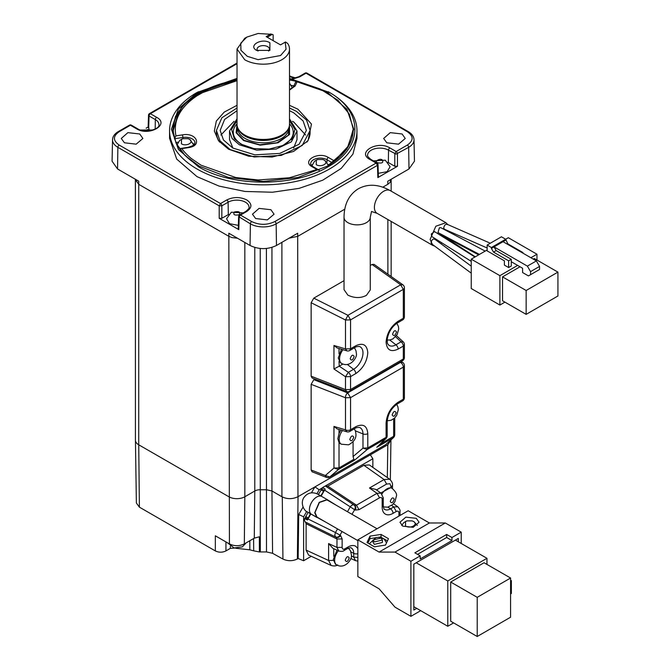 <?xml version="1.0" encoding="UTF-8"?>
<svg xmlns="http://www.w3.org/2000/svg" width="670" height="670" viewBox="0 0 670 670"><rect width="100%" height="100%" fill="white"/><g stroke="black" fill="none" stroke-linecap="round" stroke-linejoin="round"><path stroke-width="1" d="M135.382 179.267L135.424 410.191M148.154 127.024L146.135 128.188M112.074 161.21L117.543 168.966L117.861 147.333A18.216 10.519 180 0 1 112.535 139.762L112.074 161.21M148.69 128.246L149.058 115.977L148.514 115.198L148.137 127.459L149 128.422M143.296 130.658L149.05 129.369L150.038 130.658M148.514 115.198L148.514 115.181A1.876 1.876 0 0 1 149.452 113.615L150.382 113.707L237.029 63.684M135.457 179.761L138.74 184.342L138.749 181.21L117.543 168.966M139.712 133.983L127.886 132.643L121.278 138.464L124.444 142.794L136.152 144.167L142.877 138.464L139.712 133.983M260.228 248.486L260.287 489.745A7.496 4.33 0 0 0 254.784 491.01L244.826 496.772A11.248 6.491 180 0 1 228.922 496.78L138.732 444.796A11.248 6.491 180 0 1 138.724 444.796L138.74 184.342L228.839 236.317L228.855 233.235L250.061 245.48L250.387 223.839L238.629 216.586L238.252 228.847L238.805 229.634L219.191 218.311L221.837 218.311L221.837 205.832L219.191 205.832L220.514 203.563L119.193 145.063C112.853 140.616 112.853 136.161 119.193 131.714L130.399 125.24A1.876 1.08 -120 0 0 129.461 125.148L118.255 131.621A1.876 1.08 60 0 1 119.193 131.714M137.61 128.774L131.337 125.148L130.399 125.24L136.68 128.866C148.949 136.663 170.163 124.411 156.663 117.325L150.382 113.707A1.876 1.08 -60 0 0 149.058 115.977L155.331 119.595A12.253 7.077 180 0 1 158.924 124.687C160.373 128.958 144.854 133.766 137.61 128.774A1.876 1.08 120 0 0 136.68 128.866M372.855 467.392L372.855 458.757L322.672 487.484L325.226 489.184L322.572 487.659L319.196 489.795L314.959 486.881L297.957 496.696L297.681 233.235L276.476 245.48L276.149 223.839L377.47 165.339L376.146 163.07L274.826 221.569C267.121 225.229 259.416 225.229 251.711 221.569L240.497 215.095L246.769 211.477C252.247 207.633 252.247 203.78 246.769 199.936C240.111 196.779 233.453 196.779 226.787 199.936L220.514 203.563A1.876 1.08 60 0 1 221.837 205.832L228.118 202.206A1.876 1.08 -120 0 0 226.787 199.936M370.812 159.359C368.023 157.023 366.959 155.658 367.612 155.273A12.253 7.077 180 0 1 375.108 148.665A12.253 7.077 180 0 1 388.533 150.18L396.129 154.108L408.666 147.333A18.216 10.519 0 0 0 414.001 139.762C413.884 136.563 411.983 133.849 408.281 131.621L306.952 73.122L306.014 73.214L407.343 131.714C413.675 136.161 413.675 140.616 407.343 145.063L396.129 151.537L389.856 147.911C377.587 140.114 356.365 152.366 369.873 159.452L376.146 163.07A1.876 1.08 -60 0 1 377.084 162.977L370.812 159.359A1.876 1.08 120 0 0 369.873 159.452M402.092 133.983L390.258 132.643L383.659 138.464L386.816 142.794L398.524 144.167L405.25 138.464L402.092 133.983M270.906 209.718L259.072 208.387L252.473 214.207L255.63 218.537L267.338 219.902L274.064 214.207L270.906 209.718M169.56 130.734L169.56 138.389L176.696 159.092L197.005 176.645L219.09 186.101L244.986 191.452L272.447 192.231L299.13 188.37L322.714 180.205L341.181 168.446L352.939 154.092L356.976 138.389L356.976 130.734A93.708 54.102 180 0 1 299.13 180.716A93.708 54.102 180 0 1 197.005 168.991A93.708 54.102 180 0 1 169.56 130.734A93.708 54.102 180 0 1 197.005 92.485L237.029 78.398M289.507 78.398L329.523 92.485A93.708 54.102 180 0 1 329.531 92.485A93.708 54.102 180 0 1 356.976 130.734M329.531 92.485L328.2 91.715C363.793 111.237 363.793 147.182 328.2 166.696C294.398 187.248 232.138 187.248 198.328 166.696L178.429 149.494L171.436 129.209L178.421 108.917L198.328 91.715M290.286 76.162L289.507 75.71M234.684 548.085L230.329 548.378L225.941 550.924C222.39 552.599 218.856 552.599 215.338 550.924L139.393 507.156A10.31 5.946 0 0 0 139.393 507.156L136.37 502.994L135.432 440.257A11.248 6.491 180 0 1 135.424 440.207L135.424 179.761M139.393 507.156L138.732 444.796A11.248 6.491 180 0 1 135.432 440.257M215.338 550.924L215.338 535.807L229.425 543.923C234.391 546.284 239.358 546.276 244.324 543.923L244.826 496.772L244.826 242.448M253.603 538.554L253.687 550.841L259.374 551.954L259.349 536.787L254.282 538.161L244.324 543.923M253.687 550.841L249.835 549.819L235.664 548.236M221.837 218.311L228.772 214.325M243.235 212.884L231.334 212.222L226.552 218.755L229.492 223.688L238.361 225.363M238.629 216.586L238.629 216.569A1.876 1.876 0 0 1 239.559 215.003L240.497 215.095A1.876 1.08 120 0 0 239.173 217.365L238.805 229.634M389.856 147.911A1.876 1.08 -60 0 0 388.533 150.18L388.349 162.559L394.806 166.286L394.806 153.798L396.129 151.537A1.876 1.08 60 0 1 397.452 153.798L397.452 166.286L377.847 177.609L378.391 176.821L378.022 164.544A1.876 1.876 0 0 0 377.084 162.977M237.507 238.227L231.921 237.574L228.839 236.317L229.425 543.923M297.957 496.696C292.522 499.276 287.179 499.292 281.928 496.755L271.945 490.976L266.518 489.736A112.443 64.923 0 0 1 260.287 489.745L260.312 551.938L259.374 551.954M260.312 551.938L266.484 551.938L266.409 248.478M311.274 556.301L303.611 560.74L298.15 558.529L297.38 558.973C292.606 561.234 287.79 561.259 282.933 559.056L272.581 553.294L266.484 551.938M239.165 214.735C234.466 215.614 232.875 214.693 234.399 211.98C239.098 211.1 240.689 212.022 239.165 214.735M231.921 237.574L237.423 238.185M377.847 177.609L377.47 165.339L378.022 164.544M388.349 162.559L387.871 162.299M289.507 76.782L292.137 77.343L293.117 78.633M237.029 79.194L197.725 93.155L183.974 103.992L175.465 116.496L172.751 129.838L176.026 143.137L185.054 155.524L199.258 166.16L228.629 177.491L263.268 181.47L297.907 177.491L327.278 166.16L346.892 149.209L353.785 129.209L346.892 109.21L327.27 92.251L289.507 79.194M289.507 90.09L295.168 85.978L297.405 81.154L296.148 81.321A89.956 51.933 0 0 0 289.507 79.99M237.029 79.99A89.956 51.933 0 0 0 173.312 129.67A89.956 51.933 0 0 0 199.459 166.277M327.077 166.277A89.956 51.933 0 0 0 333.61 162.04A89.956 51.933 0 0 0 353.224 129.67A89.956 51.933 0 0 0 353.224 129.427M296.148 81.321L295.646 82.284M293.854 85.877L291.5 85.4M319.255 170.272L316.944 169.527L289.406 177.768L258.084 179.97L235.74 177.517L200.983 165.163L191.042 158.321C187.022 154.887 183.965 151.663 181.863 148.631L188.387 147.626C202.7 145.901 196.612 132.241 182.466 134.871L175.942 135.884L174.393 138.774M179.635 148.799L181.863 148.631M333.61 162.04L334.447 160.968L328.334 157.442C318.401 151.127 301.24 161.043 312.17 166.771L316.944 169.527M297.405 81.154L320.151 88.976L337.973 100.282L349.33 114.084L353.224 129.209L348.4 145.985L334.447 160.968M193.429 143.74L194.191 144.553M176.093 142.492L178.186 142.166M237.029 105.307L224.224 112.099L216.335 121.044L214.35 131.018L218.521 140.759L228.604 149.217L248.712 156.227L272.162 157.04L293.56 151.454L308.016 140.759L311.466 124.076L297.924 109.193L289.507 105.307M289.507 108.021L296.4 111.304L306.55 120.081L310.118 130.432L302.22 145.457L281.199 155.423L254.123 156.964L230.137 149.561L219.978 140.784L216.41 130.432L216.41 132.266A46.85 27.051 0 0 0 219.567 142.032M328.174 164.385L329.213 164.988M311.483 165.415L312.245 164.602M181.453 143.849L181.453 139.26L182.843 138.673L188.002 138.673L189.401 139.26C194.66 142.191 186.528 146.881 181.453 143.849M289.507 83.633L289.507 85.517M306.96 142.032A46.85 27.051 0 0 0 310.118 132.266L310.118 130.432M316.274 164.711L316.274 160.113L317.672 159.527L322.831 159.527L324.221 160.113C329.481 163.044 321.349 167.743 316.274 164.711M216.41 130.432L221.887 117.744L237.029 108.021M237.029 110.692L224.609 119.427L220.162 130.432L223.445 139.955L232.783 148.028L254.86 154.837L279.759 153.422L299.105 144.259L306.374 130.432L303.091 120.91L293.745 112.836L289.507 110.692M305.629 135.022L293.745 122.015L292.497 121.32M234.039 121.32L220.899 135.022M293.636 148.095L297.003 139.611L297.003 131.044L291.316 141.864L276.174 149.042L256.685 150.147L239.416 144.812L232.096 138.497L229.534 131.044L237.029 118.799M229.534 131.044L229.534 139.611L232.9 148.095M289.507 118.799L297.003 131.044M237.029 120.65L231.569 129.385L234.215 138.548L240.765 144.033L253.813 148.589L269.038 149.108L282.941 145.49L292.321 138.548L294.959 129.385L289.507 120.65M247.867 147.124A29.982 17.311 180 0 1 242.063 144.511A29.982 17.311 180 0 1 233.277 132.266L233.277 133.648A29.982 17.311 0 0 0 235.128 139.628M291.408 139.628A29.982 17.311 0 0 0 293.251 133.648L293.251 132.266A29.982 17.311 180 0 1 278.661 147.124M289.507 123.732L290.638 125.198A29.982 17.311 180 0 1 293.251 132.266M289.507 123.866L289.541 134.486L278.1 142.794L260.169 145.172L243.595 140.566L236.133 132.761L237.029 123.866M233.277 132.266A29.982 17.311 180 0 1 235.89 125.198L237.029 123.732M237.063 125.055L236.996 133.221L244.047 140.298A27.177 15.686 180 0 0 244.064 140.315L259.776 144.762L276.936 142.769L288.418 135.147L289.474 125.055M270.881 33.902L266.166 36.632L280.495 44.882L285.495 41.984L287.656 43.433A26.239 15.15 180 0 1 289.507 49.027L289.507 124.31A26.239 15.15 180 0 1 288.293 128.858A26.239 15.15 180 0 1 244.718 135.022A26.239 15.15 180 0 1 238.235 128.858A26.239 15.15 180 0 1 237.029 124.31L237.029 49.027L244.718 38.316L246.836 37.093L258.067 33.5L272.238 34.346L273.159 34.798L273.159 40.661M289.507 49.027A26.239 15.15 180 0 1 273.31 63.022A26.239 15.15 180 0 1 244.718 59.739L237.029 49.027M285.211 42.16L286.057 49.203L280.588 55.526L258.084 59.655L247.297 56.322L240.932 50.284L240.765 43.223L246.836 37.093M272.238 34.346L267.229 37.244M269.893 42.754C261.752 37.579 247.682 45.702 256.644 50.401L269.893 50.401L269.893 42.754M268.528 51.054A6.181 3.568 0 0 0 269.449 49.178A6.181 3.568 0 0 0 267.64 46.649A6.181 3.568 0 0 0 260.898 45.878A6.181 3.568 0 0 0 257.079 49.178A6.181 3.568 0 0 0 258 51.054M285.495 41.984L280.487 44.882M407.343 145.063A1.876 1.08 -120 0 1 408.666 147.333L408.993 168.966L414.462 161.21L414.001 139.762M408.993 168.966L387.788 181.21L387.838 184.284L390.007 182.5L391.079 179.309M250.061 245.48C258.863 249.65 267.665 249.65 276.476 245.48M394.806 166.286L397.452 166.286M378.29 173.329L387.151 171.662L390.099 166.73L385.309 160.197L373.416 160.859M377.478 162.709C373.801 161.562 380.267 157.827 382.252 159.954C383.734 162.651 382.143 163.564 377.478 162.709M391.129 179.275L390.007 182.5M390.342 479.779L390.937 440.265L387.788 444.754L387.335 477.584M303.611 560.74L303.611 516.821L298.703 514.485L298.15 558.529M344.757 209.199L297.832 236.317L289.088 238.193M298.703 514.485L303.066 507.048M311.424 492.827L314.892 486.923M319.196 489.795L316.927 493.723M306.667 511.52L303.611 516.821M382.813 187.19L387.838 184.284M387.888 274.181L387.863 219.526M314.959 486.881L387.788 444.754M395.56 336.759L401.112 341.809A3.752 2.169 60 0 1 403.307 346.089L398.122 349.087C390.853 352.42 386.841 350.109 386.088 342.144C386.799 333.484 390.71 326.583 397.821 321.449L403.307 318.275A3.752 2.161 0 0 0 404.404 316.743L404.404 287.824A3.752 2.161 180 0 1 403.307 289.356L400.702 284.792L347.956 315.302L350.561 319.866L345.502 319.992L347.956 315.302L313.795 298.15L311.148 302.74L311.148 376.197L312.086 377.989L346.541 391.456L345.502 389.622L350.561 389.496L349.782 391.213L402.536 360.703L403.307 358.986A3.752 2.161 0 0 0 404.404 357.462L404.404 344.556L403.307 346.089L403.307 358.986L350.561 389.496L350.561 376.599A3.752 2.169 -120 0 0 348.366 372.319L339.213 366.18L342.889 364.053M313.795 298.15L344.028 280.663M370.267 265.496L372.034 264.474L400.702 284.792L402.821 284.767L374.011 264.34L372.034 264.474M311.148 469.997L325.31 475.532L326.357 477.367L312.086 471.797L311.148 469.997L311.148 384.329L313.82 379.689L314.875 379.078M380.275 444.034L393.625 436.312L393.055 437.879L376.774 447.3L386.029 438.507L367.219 449.486L362.981 448.163L367.788 447.92L367.219 449.486L354.74 460.039L338.459 469.461L333.962 468.029L333.962 426.438L345.502 429.855L346.842 431.79A3.752 3.752 0 0 0 349.782 431.446L350.561 429.73L350.561 397.628L403.307 367.118A3.752 2.161 0 0 0 404.404 365.594A3.752 3.752 0 0 0 402.528 362.344L400.425 362.411A3.752 2.169 60 0 1 403.298 366.817A3.752 2.169 60 0 1 403.307 367.118L403.307 399.22L404.404 397.695L404.404 365.594M399.998 362.168L400.425 362.411L347.68 392.913L350.561 397.628L345.502 397.762L345.502 429.855A3.752 2.161 0 0 0 350.561 429.73L355.753 426.723C363.056 423.323 367.068 425.634 367.788 433.674L367.788 447.92L386.088 437.334L387.185 435.802L387.185 421.564C387.863 414.127 391.255 408.248 397.344 403.935L402.536 400.936A3.752 3.752 0 0 0 404.404 397.695M376.774 447.3L385.518 438.9L386.088 437.334L386.088 423.088C386.799 414.228 390.811 407.276 398.122 402.226L403.307 399.22L402.536 400.936M353.082 441.656L353.082 456.538L353.835 459.327L354.74 460.039L367.219 449.486M340.05 443.481L339.02 442.627L337.856 438.733L339.02 433.49L340.955 430.048M393.625 418.876L393.625 436.312L394.722 434.788A3.752 3.752 0 0 1 393.516 437.544L385.794 444.587L329.808 476.973L325.31 475.532L333.962 468.029L339.02 467.894L353.835 459.327M333.962 426.438L337.194 428.934L346.842 431.79M385.794 444.587L386.247 444.252A3.752 3.752 0 0 1 385.585 444.738A3.752 2.169 -120 0 0 385.794 444.587M355.753 345.779C363.023 342.445 367.034 344.765 367.788 352.73C367.068 361.39 363.157 368.282 356.046 373.416L350.561 376.599L345.502 376.724L348.366 372.319L353.559 369.312A13.341 7.697 -60 0 0 362.981 352.973A13.341 7.697 -60 0 0 359.338 346.474C357.127 346.499 355.67 346.834 354.974 347.496L355.753 345.779L350.561 348.777L350.561 319.866L376.934 304.607L403.307 289.356L403.307 318.275L402.528 319.992A3.752 3.752 0 0 0 404.404 316.743M398.122 349.087A3.752 2.169 60 0 0 395.928 344.816L401.112 341.809L403.181 341.784A3.752 3.752 0 0 1 404.404 344.556M339.213 366.18L339.02 361.331M311.148 376.197L345.502 389.622L345.502 376.724L333.962 368.986L333.962 345.486L337.194 347.981L346.842 350.846A3.752 3.752 0 0 0 349.782 350.494L350.561 348.777L345.502 348.911L345.502 319.992L311.148 302.74M346.842 350.846L345.502 348.911L333.962 345.486M341.424 349.238L338.258 358.014L340.394 362.73L341.717 363.492A10.31 5.946 -60 0 1 339.581 358.777A10.31 5.946 -60 0 1 342.973 349.698M333.962 368.986L339.02 366.297M347.872 295.152C354.581 298.276 360.77 298.343 366.431 295.336L370.267 289.934L370.267 217.281A13.115 7.571 180 0 1 366.431 222.633A13.115 7.571 180 0 1 347.872 222.641A13.115 7.571 180 0 1 344.028 217.281L344.028 289.666L347.872 295.152M434.529 246.007L432.828 245.438L430.115 239.433L435.827 226.234L445.927 222.708L447.686 224.517M448.456 230.999L448.331 231.653M441.924 242.9L440.919 243.746M439.353 234.642L440.827 234.508L475.281 256.819M479.435 254.416L438.004 232.565L439.378 227.808L440.751 227.658M444.336 236.611L443.707 235.572M487.14 247.984L444.361 229.199L443.691 227.875C444.495 224.819 445.751 223.738 447.468 224.634M471.244 261.35L431.631 236.426L431.296 233.989L434.512 231.594L474.93 257.02M431.572 243.813L431.078 242.599C431.882 239.542 433.138 238.461 434.847 239.358M471.244 259.156L471.244 288.536L499.895 305.043L499.895 275.663L471.244 259.156L487.14 249.96M536.963 260.035L536.963 254.223L508.321 237.716L491.386 247.515L491.386 248.428L494.033 246.903L496.152 250.572L511.277 259.29L511.277 266.015L508.631 267.548L504.384 265.102L504.384 260.823L487.14 250.882L487.14 245.069L491.386 247.515M504.929 302.137L499.895 305.043M536.963 254.223L530.883 257.741M517.642 265.404L499.895 275.663M533.27 259.114L534.317 258.511L557.926 272.12L557.926 295.989L526.151 314.364L502.542 300.763L502.542 276.886L520.02 266.777M511.277 259.29L508.631 260.814L508.631 267.548M487.14 245.069L501.436 236.795L505.682 239.24L507.81 243.83L507.282 244.14M522.927 253.159L522.927 252.548L507.81 243.83M526.151 314.364L526.151 290.495L502.542 276.886M557.926 272.12L526.151 290.495M508.631 260.814L493.505 252.104L491.386 248.428M530.556 271.626L527.374 266.116L494.033 246.903L503.036 241.694L536.377 260.906L539.559 266.417L530.556 271.626L530.556 274.683L528.437 275.906L522.6 272.548L522.6 268.26L511.277 261.736M522.927 252.548L522.399 252.85M530.556 274.683L539.559 269.474L539.559 266.417M536.377 260.906L527.374 266.116M372.855 458.757L370.359 454.871M310.821 513.957L307.463 519.979L304.817 518.446L308.066 512.374M318.367 494.51L322.412 487.936M325.226 489.184L324.573 490.113L354.639 509.711C355.603 507.701 355.385 506.135 354.003 505.021L325.519 486.135M325.762 486.244L327.798 486.152L363.86 465.29L369.363 464.938L389.664 479.226L384.103 479.544L386.623 484.042L390.015 483.732L391.38 487.928M306.123 550.112L328.602 560.489L331.114 565.455L308.577 555.053L306.123 550.112L306.123 523.731L305.353 522.014L336.206 537.29L336.977 539.007L342.135 538.923L340.586 535.497C339.355 537.298 337.889 537.893 336.206 537.29L305.353 522.014M304.817 518.446L307.463 519.979L304.716 518.622L304.415 520.213L305.193 521.922M340.586 535.497L339.975 535.146C338.945 536.921 337.479 537.516 335.595 536.938L334.774 535.204L335.452 532.533L339.975 535.146L342.06 531.528M324.573 490.113L321.123 496.093M309.431 513.153A10.31 8.417 120 0 1 309.205 513.027L326.265 522.424M336.097 505.163L327.396 499.719M398.926 516.101L398.926 513.002C398.767 511.235 397.888 510.724 396.28 511.478L393.039 513.354C390.057 515.029 387.495 515.28 385.351 514.116C383.265 512.843 382.21 510.498 382.168 507.073L382.168 499.351C382.009 497.584 381.13 497.073 379.522 497.818L358.994 509.694L355.251 510.063C356.189 508.103 355.979 506.537 354.606 505.373L354.003 505.021A3.752 2.161 -56.4 0 0 350.117 507.106L347.462 511.713M342.135 538.923L342.135 547.348C342.295 549.115 343.174 549.618 344.782 548.872L348.023 546.996C351.005 545.321 353.567 545.07 355.711 546.234L357.855 548.521M358.994 509.694L356.482 505.188L354.606 505.373L325.93 486.336M333.76 560.405L328.602 560.489L328.602 543.563L332.881 548.261L338.794 550.991L336.977 547.423L336.977 539.007L306.123 523.731M350.795 558.47L355.544 560.664L353.735 557.105L351.34 556M391.607 505.456L393.767 506.972L397.754 506.755C399.622 508.806 400.375 510.381 400.015 511.47L398.926 513.002M363.86 465.29L384.103 479.544L369.463 488.011L375.661 489.36L380.996 493.103L377.009 493.321L379.522 497.818M336.935 550.129L333.308 559.5L335.444 564.215L336.776 564.978A10.31 5.946 -60 0 1 334.64 560.262A10.31 5.946 -60 0 1 338.35 550.782M381.959 493.999A10.31 5.946 -60 0 1 392.084 488.338L390.761 487.576L380.803 492.969M318.418 517.902L316.86 517.433L314.724 512.709L319.213 502.341L327.153 499.569L328.342 500.691M357.855 540.631L317.044 517.106L314.984 512.558L319.423 502.458L326.96 499.895L377.043 528.756M461.228 543.471L461.228 532.148L445.307 522.977L429.395 522.985L408.172 510.749L357.855 539.853L357.855 576.577L379.078 588.804L394.998 607.162L410.911 616.333L410.911 561.251L394.998 552.072L379.078 552.08L357.855 539.853M429.395 522.985L379.078 552.08M416.271 518.329L405.861 517.131L399.957 522.231L402.754 526.134L413.172 527.323L419.077 522.231L416.271 518.329M388.458 538.68L381.054 534.417L369.982 536.134L367.018 542.533L374.421 546.795L385.501 545.079L388.458 538.68M461.228 532.148L451.957 537.507L446.656 534.451L414.872 552.825L420.182 555.891L410.911 561.251M394.998 552.072L445.307 522.977M451.957 537.507L451.957 540.573L420.182 558.947L420.182 555.891M410.911 616.333L420.182 610.973L420.182 610.362M416.74 608.377L413.826 610.06L413.826 564.157L458.314 538.42L458.314 541.787M369.982 536.134L369.982 538.73M381.054 537.206L381.054 534.417M417.527 554.358L446.656 537.507L446.656 534.451M446.656 537.507L451.957 540.573M405.543 526.059L405.534 521.469L406.933 520.875L412.092 520.875L413.491 521.461C418.75 524.392 410.618 529.091 405.543 526.059M486.964 564.416L486.964 558.303L455.399 540.112M486.964 558.303L447.778 580.965L416.212 562.775M413.826 606.693L447.778 626.266L447.778 580.965M453.607 622.891L447.778 626.266M387.453 540.849L380.493 536.997L370.041 538.621L367.872 543.027M510.582 578.026L510.582 617.204L477.216 636.5L450.692 621.216L450.692 582.037L484.058 562.741L510.582 578.026L477.216 597.33L450.692 582.037M369.262 543.822L376.222 537.432M379.237 537.432L383.969 538.847L386.515 542.884M385.727 544.593L385.225 545.12M477.216 636.5L477.216 597.33M373.056 539.995L373.056 542.44L374.421 544.358L382.419 542.44L382.419 539.995L374.421 541.904L373.056 539.995L381.054 538.085L382.419 539.995M510.582 593.938L511.361 593.486L511.361 583.076L510.582 583.528M511.361 583.076L511.361 580.63L510.582 580.187M321.793 489.008L324.18 490.381L320.754 495.884M310.646 513.856L307.714 518.94L310.453 513.748M324.18 490.381L320.947 495.993M305.327 517.558L307.714 518.94M119.193 145.063A1.876 1.08 120 0 0 117.861 147.333L219.191 205.832L219.191 218.311M299.741 76.841L306.014 73.214A1.876 1.08 -120 0 0 305.084 73.122L298.803 76.749A1.876 1.08 60 0 1 299.741 76.841L292.899 79.026M155.197 129.059L155.331 119.595A1.876 1.08 -60 0 1 156.663 117.325M225.941 550.924L225.941 541.921M138.732 184.334L138.732 249.583M249.835 549.819L249.818 540.74M230.329 548.378L230.354 546.15M274.826 221.569A1.876 1.08 -120 0 1 276.149 223.839A18.216 10.519 180 0 1 250.387 223.839A1.876 1.08 -60 0 1 251.711 221.569M228.303 214.584L228.118 202.206A12.253 7.077 180 0 1 241.543 200.69A12.253 7.077 180 0 1 249.039 207.298C249.701 207.667 248.629 209.032 245.84 211.385A1.876 1.08 60 0 1 246.769 211.477M408.281 131.621A1.876 1.08 120 0 0 407.343 131.714M254.282 538.161L254.784 491.01L254.784 247.456M271.945 247.397L271.945 490.976L272.581 553.294M282.933 559.056L282.288 496.947M175.942 135.884C172.827 119.327 181.277 105.056 201.302 93.063L237.029 80.66M182.952 138.64L182.952 137.451L174.686 138.732M182.466 134.871L182.952 137.451A9.556 5.519 180 0 1 194.987 142.777C193.906 143.757 197.164 144.586 188.094 147.299L188.387 147.626M318.937 170.046L313.099 166.679A1.876 1.08 120 0 0 312.17 166.771M313.099 166.679C310.964 164.887 310.16 163.874 310.696 163.639A9.556 5.519 180 0 1 316.592 158.539A9.556 5.519 180 0 1 327.01 159.736A1.876 1.08 -60 0 1 328.334 157.442M327.01 162.333L327.01 159.736L332.437 162.869M295.755 81.782L293.468 86.715A1.876 1.474 24.9 0 1 295.168 85.978M237.59 127.434L237.59 127.987A25.678 14.824 0 0 0 245.111 138.464A25.678 14.824 0 0 0 273.092 141.68A25.678 14.824 0 0 0 288.946 127.987L288.946 127.434M288.41 128.632A25.678 14.824 180 0 1 270.638 139.837A25.678 14.824 180 0 1 245.111 136.127A25.678 14.824 180 0 1 238.118 128.632M238.235 128.858L238.662 129.637A25.795 14.891 0 0 0 245.027 135.692A25.795 14.891 0 0 0 287.874 129.637L288.293 128.858M297.38 558.973L298.041 496.688M281.928 496.755L281.894 242.347M367.788 433.674A3.752 2.161 180 0 1 362.981 433.917L362.981 448.163L353.082 456.538M355.753 426.723A3.752 2.169 60 0 1 354.974 428.44L354.974 428.44C355.67 427.787 357.127 427.443 359.338 427.427A13.341 7.697 -60 0 1 362.981 433.917L355.376 430.852M339.02 433.49L339.02 429.47M326.357 477.367A3.752 3.752 0 0 0 329.59 477.124L338.459 469.461L339.02 467.894L339.02 442.627M339.991 443.448L341.315 444.21A10.31 5.946 -60 0 1 339.188 439.495A10.31 5.946 -60 0 1 342.512 430.508M398.122 402.226A3.752 2.169 60 0 1 397.344 403.935M386.088 423.088A3.752 2.161 0 0 0 387.185 421.564M353.76 437.208C352.42 440.927 351.097 441.681 349.782 439.486C351.105 435.768 352.437 434.998 353.76 437.192L353.76 437.208M396.129 412.687C394.806 416.413 393.474 417.175 392.151 414.981L392.151 414.965C393.491 411.254 394.814 410.492 396.129 412.687M313.82 379.689L347.68 392.913A3.752 2.144 111.3 0 0 346.013 395.066A3.752 2.144 111.3 0 0 345.502 397.762L311.148 384.329M385.351 444.846A3.752 2.169 -120 0 0 385.585 444.738L329.59 477.124M355.753 373.592A3.752 2.169 -120 0 0 353.559 369.312L347.395 364.514M398.122 321.273A3.752 2.169 60 0 1 397.344 322.99C392.21 326.391 388.885 331.483 387.377 338.275C386.908 345.293 388.064 343.509 388.483 344.908A13.341 7.697 -60 0 0 395.928 344.816L389.764 340.008M339.02 353.802L339.02 348.526M392.553 334.263C393.885 330.486 395.208 329.724 396.523 331.985C395.191 335.745 393.868 336.507 392.553 334.263M350.184 358.768C351.516 354.991 352.839 354.229 354.154 356.49C352.822 360.251 351.499 361.013 350.184 358.768M371.473 211.486L377.118 213.336A13.115 7.571 -60 0 1 374.404 207.332A13.115 7.571 -60 0 1 383.675 191.26A13.115 7.571 -60 0 1 390.225 190.607L445.927 222.708M503.036 241.694L505.682 240.161M496.152 250.572L493.505 252.104M337.538 528.915L335.452 532.533L307.94 518.948M307.497 512.039L311.55 514.376A10.31 5.955 -60 0 1 311.55 514.367A10.31 5.955 -60 0 1 311.542 502.467A10.31 5.955 -60 0 1 321.843 496.512L327.153 499.569M355.251 510.063L354.639 509.711L351.984 514.317M342.135 547.348L336.977 547.423L328.602 543.563M369.463 488.011L377.009 493.321L356.482 505.188L327.798 486.152M338.794 550.991C341.273 551.619 343.007 551.485 344.003 550.589L344.782 548.872M333.76 556.318L333.76 548.671M357.855 557.448L353.735 557.105L353.735 553.361L350.929 551.904M393.039 513.354A3.752 2.169 -120 0 0 390.526 508.848L393.767 506.972L396.28 511.478M392.478 488.581L392.478 485.264L391.38 486.788M376.347 489.988L386.623 484.042M382.168 507.073A3.752 2.161 0 0 0 383.257 505.54C383.743 508.463 384.153 509.711 384.496 509.292A11.65 6.717 -60 0 0 390.526 508.848L387.855 507.14M382.168 499.351L383.257 497.818L380.996 493.103M357.855 553.696A3.752 2.161 180 0 1 353.735 553.361A11.65 6.717 -60 0 0 351.105 547.909C351.222 547.415 349.933 547.683 347.244 548.713A3.752 2.169 60 0 0 348.023 546.996M309.205 513.027L306.877 511.654C305.009 511.386 299.917 504.225 303.644 497.919C307.078 493.019 311.584 491.654 317.153 493.832L321.843 496.512A10.31 5.946 -60 0 0 311.55 502.467A10.31 5.946 -60 0 0 309.414 509.652A10.31 5.946 -60 0 0 311.55 514.376L316.86 517.433M345.243 560.237C346.574 556.477 347.897 555.723 349.212 557.959C347.881 561.736 346.558 562.499 345.243 560.237M390.258 501.462C391.59 497.701 392.913 496.939 394.228 499.175C392.896 502.952 391.573 503.714 390.258 501.462M321.039 489.87L323.426 491.252M305.704 516.478L308.091 517.851M140.558 130.03L152.777 130.03M237.029 63.047L149.452 113.615M118.255 131.621C114.545 133.866 112.635 136.58 112.535 139.762M131.337 125.148A1.876 1.876 0 0 0 129.461 125.148M135.457 179.309L135.457 179.727M245.84 211.385L239.559 215.003M291.726 78.8L298.803 76.749M246.225 542.817L242.331 546.871L234.09 547.951L227.566 542.859M306.952 73.122A1.876 1.876 0 0 0 305.084 73.122M289.507 76.154L295.864 78.005M353.224 129.67L353.224 129.209M237.029 80.291L211.712 87.477L191.419 98.925L178.145 113.607L173.312 130.198M182.843 138.673L179.736 140.365L177.156 144.686M188.002 138.673L189.845 139.461L193.756 144.98M289.507 83.122L292.455 88.005M188.094 147.299L180.364 148.497M289.507 89.646L293.468 86.715M317.672 159.527L314.565 161.219L311.918 165.842M322.831 159.527L324.674 160.323L328.501 165.431M391.154 276.492L391.154 221.418M391.154 191.134L391.154 179.644M401.104 361.524L402.528 362.344M349.782 431.446L354.974 428.44M341.315 444.21L348.576 444.83C353.802 441.957 356.264 438.389 355.946 434.135L355.51 431.245L354.313 428.825M387.201 420.81L391.154 420.241L394.58 418.072L396.707 415.383L398.315 409.63L397.88 406.749L396.699 404.337M386.029 438.507A3.752 3.752 0 0 0 387.185 435.802M393.516 437.544L386.247 444.252M394.722 417.938L394.722 434.788M402.536 360.703A3.752 3.752 0 0 0 404.404 357.462M349.782 350.494L354.974 347.496M397.344 322.99L402.528 319.992M387.193 340.05L389.999 339.966L392.98 338.853L397.251 334.405L398.717 328.911L398.382 326.365L396.849 323.292M341.717 363.492C350.41 368.148 357.713 356.842 356.348 353.417L356.013 350.871L354.472 347.78M396.447 335.67L403.181 341.784M404.404 287.824A3.752 3.752 0 0 0 402.821 284.767M346.541 391.456A3.752 3.752 0 0 0 349.782 391.213M390.225 190.607C378.709 184.158 368.081 183.547 358.341 188.773C348.961 194.618 344.187 204.124 344.028 217.281M371.548 211.435L370.267 217.281M432.828 245.438L377.118 213.336M447.007 224.224L490.314 243.235M434.579 239.048L471.244 266.166M485.181 251.091L440.751 227.649M478.665 254.86L444.302 236.594M431.572 243.821L471.244 273.159M400.015 515.473L400.015 511.47M331.114 565.455C334.07 566.259 336.281 566.058 337.747 564.869M355.552 560.664L357.855 561.125M393.466 503.74L397.746 506.755M392.478 485.264C392.771 483.388 391.833 481.378 389.664 479.226M344.003 550.589L347.244 548.713M383.257 505.54L383.257 497.818M336.776 564.978C345.444 569.642 352.772 558.336 351.398 554.902L350.51 550.857L348.459 548.119M383.357 506.897L387.696 507.173L392.712 504.535L394.965 501.595L396.422 496.118C397.101 494.175 395.66 491.587 392.084 488.338M406.933 520.875L403.826 522.567L401.715 525.422M412.092 520.875L413.934 521.662L417.31 525.422"/></g></svg>
